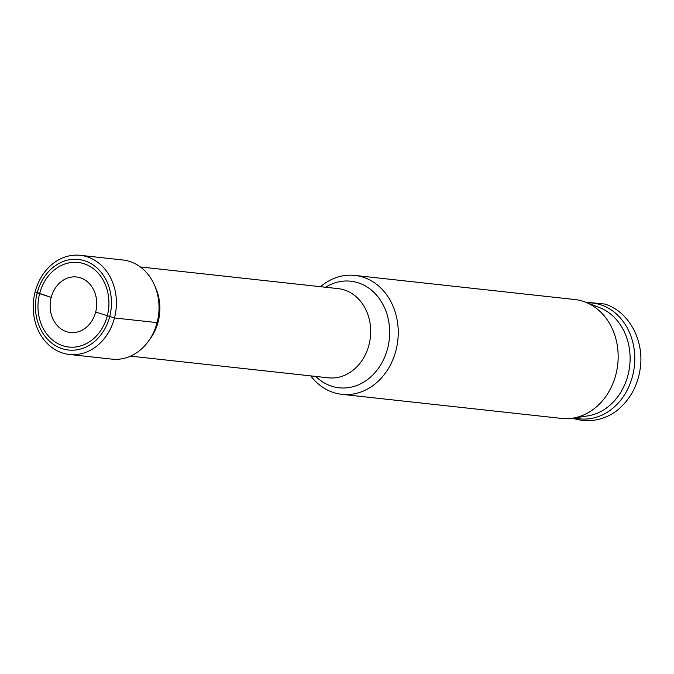 <?xml version="1.0" encoding="UTF-8"?>
<svg xmlns="http://www.w3.org/2000/svg" width="674" height="674" viewBox="0 0 674 674"><rect width="100%" height="100%" fill="white"/><g stroke="black" fill="none" stroke-linecap="round" stroke-linejoin="round"><path stroke-width="1.01" d="M84.115 263.778A42.538 35.385 96.3 0 1 107.284 315.887A42.538 35.385 96.3 0 1 62.775 345.72A42.538 35.385 -83.7 0 1 39.606 293.611A42.538 35.385 -83.7 0 1 84.115 263.778M157.345 293.637A46.851 38.982 96.3 0 1 152.947 333.765M310.748 375.881A59.809 49.758 -83.7 0 0 333.344 392.487A59.809 49.758 -83.7 0 0 341.836 394.332A59.809 49.758 -83.7 0 0 397.062 345.459A59.809 49.758 -83.7 0 0 363.353 277.267A59.809 49.758 -83.7 0 0 354.869 275.422A59.809 49.758 -83.7 0 0 320.521 286.694M341.836 394.332L561.762 418.436A59.809 49.758 -83.7 0 0 572.605 418.2A59.809 49.758 -83.7 0 0 617.738 364.398A59.809 49.758 -83.7 0 0 585.327 302.095A59.809 49.758 -83.7 0 0 583.28 301.371A59.809 49.758 96.3 0 0 574.796 299.526L354.869 275.422M572.605 418.2L587.576 415.925A55.824 46.447 -83.7 0 0 629.71 365.712A55.824 46.447 -83.7 0 0 599.456 307.563L585.327 302.095M80.248 255.32L122.862 259.987A49.876 41.493 -83.7 0 1 129.939 261.529A49.876 41.493 96.3 0 1 158.045 318.389A49.876 41.493 96.3 0 1 111.994 359.141L69.388 354.473A49.876 41.493 96.3 0 1 62.303 352.932A49.876 41.493 -83.7 0 1 34.206 296.071A49.876 41.493 -83.7 0 1 80.248 255.32A49.876 41.493 -83.7 0 1 87.334 256.861A49.876 41.493 96.3 0 1 115.431 313.722A49.876 41.493 96.3 0 1 69.388 354.473M80.45 277.831A27.946 23.245 -83.7 0 0 76.491 276.972A27.946 23.245 -83.7 0 0 50.685 299.804A27.946 23.245 -83.7 0 0 66.431 331.659A27.946 23.245 96.3 0 0 70.399 332.526A27.946 23.245 96.3 0 0 96.197 309.695A27.946 23.245 96.3 0 0 80.45 277.831M84.873 260.863A45.554 37.904 -83.7 0 0 37.205 292.819A45.554 37.904 -83.7 0 0 62.016 348.627A45.554 37.904 96.3 0 0 109.685 316.679A45.554 37.904 96.3 0 0 84.873 260.863M35.141 291.834L51.216 297.428L37.205 292.819M157.101 322.627L114.496 317.959L95.674 312.062M155.172 286.838A44.863 37.323 96.3 0 1 149.35 339.932M130.562 356.133L328.381 377.819A44.863 37.323 -83.7 0 0 369.799 341.162A44.863 37.323 -83.7 0 0 344.524 290.014A44.863 37.323 -83.7 0 0 338.154 288.632L140.344 266.955M315.761 376.429A53.617 44.61 -83.7 0 0 331.482 386.143A53.617 44.61 -83.7 0 0 387.592 348.542A53.617 44.61 -83.7 0 0 358.391 282.853A53.617 44.61 -83.7 0 0 325.534 287.25M574.526 417.914A58.259 48.469 -83.7 0 0 632.962 374.407A58.259 48.469 -83.7 0 0 600.795 304.825A58.259 48.469 96.3 0 0 587.138 302.803M572.647 418.192L573.49 418.478C593.28 424.527 610.636 416.936 620.35 407.593C631.479 397.18 638.126 383.969 640.3 367.962C644.234 340.328 628.952 311.523 604.856 304.058L585.369 302.112"/></g></svg>
